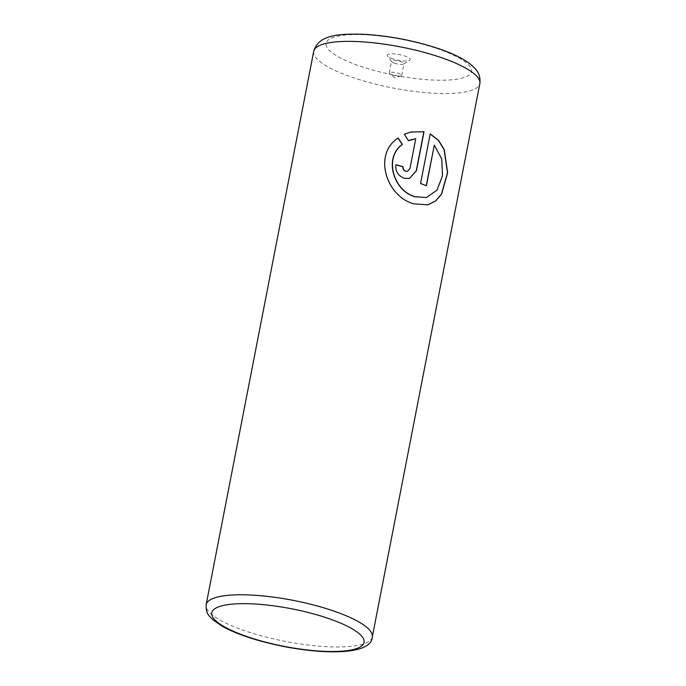 <?xml version="1.0" encoding="UTF-8"?>
<svg xmlns="http://www.w3.org/2000/svg" width="686" height="686" viewBox="0 0 686 686"><rect width="100%" height="100%" fill="white"/><g stroke="black" fill="none" stroke-linecap="round" stroke-linejoin="round"><path stroke-width="0.51" stroke-dasharray="3.43 2.57" d="M392.829 58.833A11.636 2.873 11 0 1 387.556 55.978A11.636 2.873 11 0 1 392.109 53.817A11.636 2.873 11 0 1 404.654 55.978A11.636 2.873 11 0 1 409.645 60.274A11.636 2.873 11 0 1 392.829 58.833M394.544 63.215A6.346 1.569 11 0 1 391.663 61.654A6.346 1.569 11 0 1 391.535 61.226A6.346 1.569 11 0 1 400.984 61.654A6.346 1.569 11 0 1 403.994 63.644A6.346 1.569 11 0 1 403.711 63.995A6.346 1.569 11 0 1 394.544 63.215M392.255 74.954A6.346 1.569 11 0 1 389.717 73.728A6.346 1.569 11 0 1 389.254 72.965A6.346 1.569 11 0 1 398.703 73.393A6.346 1.569 11 0 1 401.713 75.383A6.346 1.569 11 0 1 401.001 75.923A6.346 1.569 11 0 1 392.255 74.954M427.721 204.882L413.186 203.828L411.223 203.082C385.995 194.49 372.927 154.419 397.949 138.058L397.991 138.118M426.255 185.683L426.229 185.786A84.627 20.897 -169 0 0 420.381 183.565L430.208 133.89M409.491 178.471L404.286 178.36C398.043 176.002 395.17 171.483 395.659 164.811L395.839 164.769M408.453 140.707L404.174 134.327L410.811 132.012M407.364 171.286L409.748 168.679L415.75 138.692M415.57 138.735L412.861 139.215M426.306 197.534L436.785 190.254L442.307 175.959L441.604 159.049L434.127 145.166M372.284 637.028A84.627 20.897 11 0 1 246.231 631.249A84.627 20.897 11 0 1 206.143 604.735M313.716 51.321A84.627 20.897 -169 0 0 353.805 77.844A84.627 20.897 -169 0 0 479.857 83.615M436.347 48.329A74.045 18.282 11 0 1 461.035 78.367A74.045 18.282 11 0 1 361.136 66.482A74.045 18.282 11 0 1 336.449 36.444A74.045 18.282 11 0 1 436.347 48.329M391.663 61.654L387.556 55.978M389.254 72.965L391.535 61.226M401.001 75.923L394.776 77.801L389.717 73.728M401.713 75.383L403.994 63.644M403.711 63.995L409.645 60.274"/><path stroke-width="1.03" d="M397.949 138.058L402.245 144.437C383.86 157.437 393.104 188.89 412.603 195.947L414.567 196.711L426.306 197.534L414.747 196.668L412.783 195.904C393.258 188.813 384.049 157.394 402.425 144.394L398.129 138.015C373.124 154.264 386.192 194.532 411.403 203.039L413.358 203.785L427.85 204.857L435.576 201.092L441.57 194.129L447.658 172.786L444.245 149.565L438.534 140.304L430.208 133.89L420.561 183.522A84.627 20.897 11 0 1 426.409 185.743L434.307 145.123L441.775 158.989L442.487 175.882L436.973 190.211L426.486 197.491M430.191 134.01L438.431 140.433L444.091 149.677L447.486 172.726L441.458 194.061L435.507 201.041L427.721 204.882M395.822 164.854A84.627 20.897 11 0 1 402.879 166.707C402.691 168.936 403.617 170.445 405.666 171.243L407.364 171.286L405.846 171.2C403.797 170.402 402.871 168.893 403.059 166.664A84.627 20.897 -169 0 0 395.839 164.769C395.35 171.44 398.223 175.959 404.466 178.309L409.491 178.471L416.453 170.703L424.025 131.746L410.811 132.012L404.354 134.285L408.453 140.707L415.75 138.692L409.928 168.636L407.544 171.243M411 131.969L423.845 131.789L416.273 170.745L409.473 178.471M412.68 139.258L408.985 140.45M426.255 185.683L434.307 145.123M332.195 610.506A84.627 20.897 11 0 1 372.284 637.028C371.546 658.972 299.842 654.401 247.569 637.071C237.613 633.727 229.244 630.151 222.461 626.361L213.157 619.998C209.83 616.2 205.834 614.939 206.143 604.735A84.627 20.897 11 0 1 332.195 610.506M248.512 637.097A77.569 19.157 -169 0 0 353.17 649.548A77.569 19.157 -169 0 0 327.308 618.077A77.569 19.157 -169 0 0 222.65 605.627A77.569 19.157 -169 0 0 248.512 637.097M479.857 83.615A84.627 20.897 -169 0 0 439.769 57.092A84.627 20.897 -169 0 0 313.716 51.321C318.484 35.012 337.804 33.554 364.077 34.3C389.091 35.801 413.658 40.491 437.771 48.363C452.143 53.139 463.161 58.516 470.802 64.475L475.235 68.711C476.684 70.512 480.895 74.868 479.857 83.615L372.284 637.028M206.143 604.735L313.716 51.321"/></g></svg>
